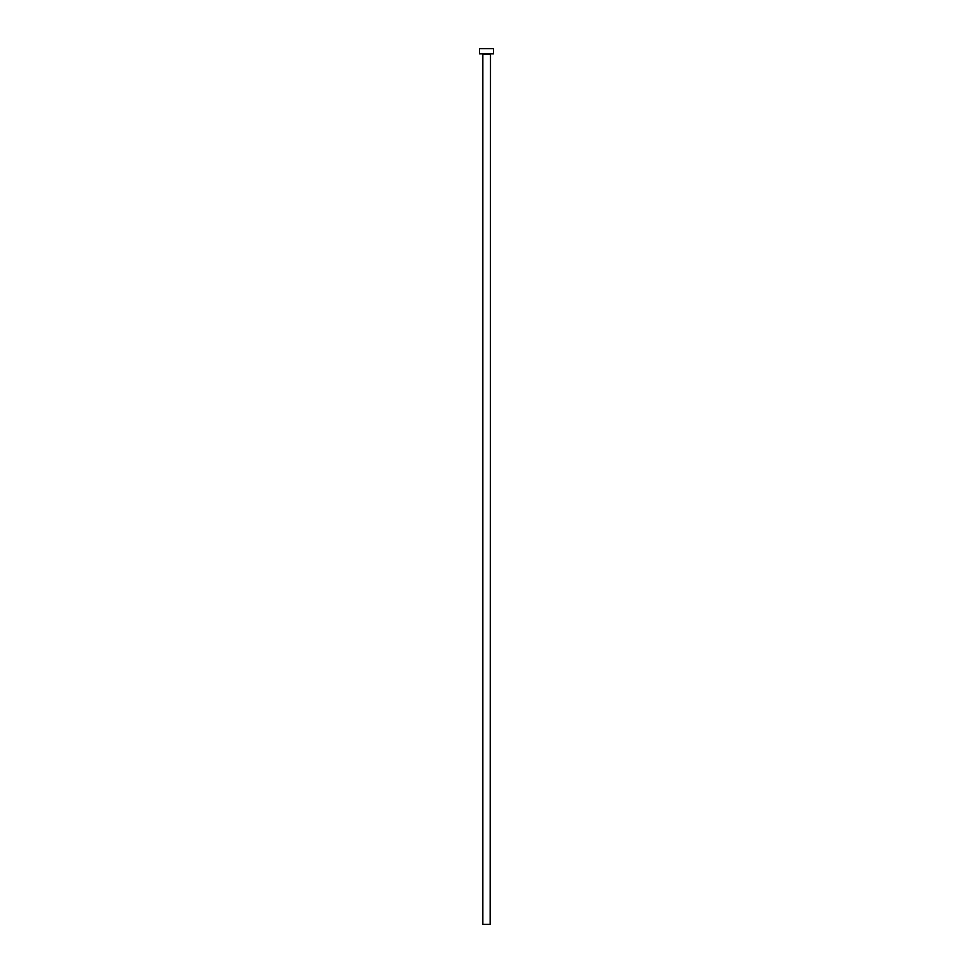 <?xml version="1.0" encoding="UTF-8"?>
<svg xmlns="http://www.w3.org/2000/svg" width="973" height="973" viewBox="0 0 973 973"><rect width="100%" height="100%" fill="white"/><g stroke="black" fill="none" stroke-linecap="round" stroke-linejoin="round"><path stroke-width="1.46" d="M490.161 54.22L482.839 54.22L482.839 924.35L490.161 924.35L490.501 53.868M493.469 53.868L479.531 53.868L479.531 48.65L493.469 48.65L493.469 53.868"/></g></svg>

